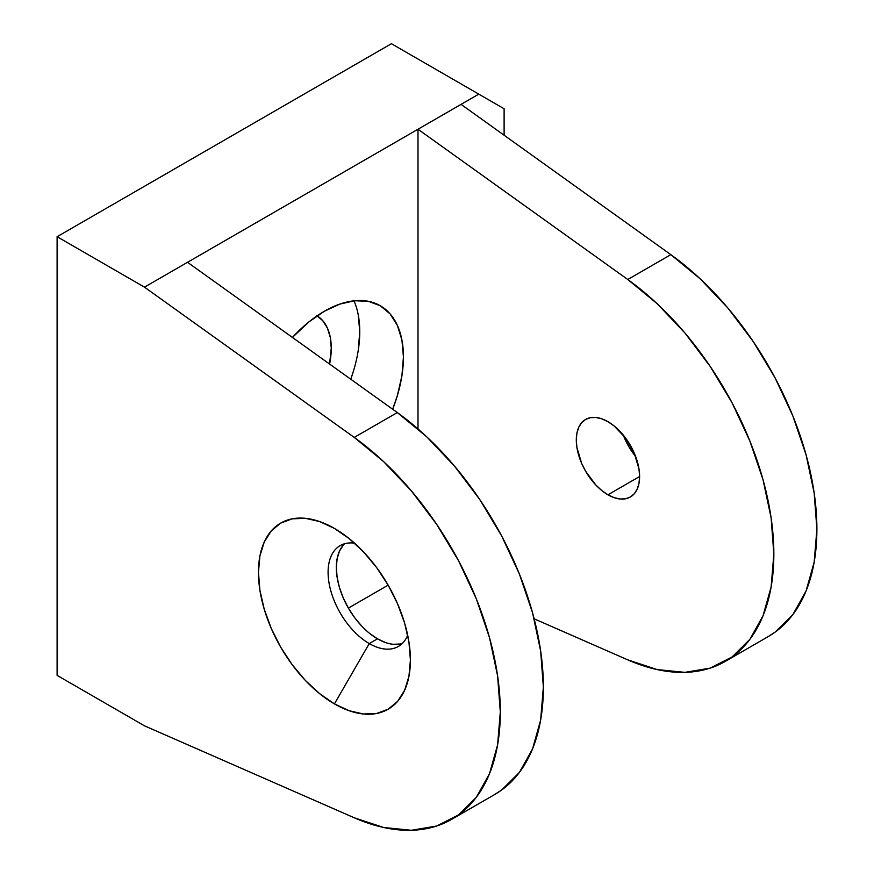 <?xml version="1.0" encoding="UTF-8"?>
<svg xmlns="http://www.w3.org/2000/svg" width="874" height="874" viewBox="0 0 874 874"><rect width="100%" height="100%" fill="white"/><g stroke="black" fill="none" stroke-linecap="round" stroke-linejoin="round"><path stroke-width="1.31" d="M354.56 543.169A58.197 33.605 -120 0 0 328.777 581.308A58.197 33.605 -120 0 0 369.254 643.57L334.425 703.887A107.447 62.032 60 0 1 258.453 572.284A107.447 62.032 60 0 1 334.425 528.42L319.611 521.549L305.354 518.315L292.222 518.839L280.707 523.1L271.257 530.933L264.232 542.055L259.906 556.017L258.453 572.284L259.906 590.245L264.232 609.2L271.257 628.417L280.707 647.175L292.222 664.732L305.354 680.42L319.611 693.639L334.425 703.887L349.25 710.759L363.508 713.992L376.639 713.468L388.154 709.207L397.604 701.374L404.629 690.252L408.945 676.29L410.409 660.023L408.945 642.062L404.629 623.107L397.604 603.879L388.154 585.132L376.639 567.576L363.508 551.887L349.25 538.668L334.425 528.42A107.447 62.032 60 0 1 410.409 660.023A107.447 62.032 60 0 1 334.425 703.887L369.254 643.57A58.197 33.605 60 0 1 331.235 592.277A58.197 33.605 60 0 1 340.15 545.638A58.197 33.605 60 0 1 354.56 543.169M344.564 543.77A58.197 33.605 -120 0 0 340.674 591.294A58.197 33.605 -120 0 0 377.481 638.818L369.254 643.57L377.481 638.818L369.451 633.268M607.954 494.793A44.771 25.849 60 0 1 578.708 455.343A44.771 25.849 60 0 1 585.569 419.465A44.771 25.849 60 0 1 607.954 421.683L601.771 418.821L595.839 417.466L590.365 417.685L585.569 419.465L581.625 422.732L578.708 427.364L576.906 433.176L576.294 439.961L576.906 447.444L581.625 463.351L585.569 471.162L595.839 485.015L601.771 490.522L607.954 494.793L614.127 497.656L620.07 498.999L625.544 498.781L630.34 497.011L634.273 493.744L637.201 489.112L639.003 483.289L639.615 476.516L607.954 494.793L639.615 476.516L639.003 469.032L634.273 453.125L625.544 437.994L614.127 425.944L607.954 421.683A44.771 25.849 60 0 1 637.201 461.133A44.771 25.849 60 0 1 630.34 497.011A44.771 25.849 60 0 1 607.954 494.793M623.337 435.176A44.771 25.849 -120 0 0 635.616 456.436L628.625 446.308L623.337 435.176M353.73 370.205L350.769 379.229A111.927 64.621 120 0 0 353.981 300.82M324.298 311.286A111.927 64.621 -60 0 1 380.266 305.736A111.927 64.621 -60 0 1 392.666 409.24L397.419 395.43L401.92 375.689L403.438 356.974L401.92 340.03L397.419 325.489L390.11 313.908L380.266 305.736L368.271 301.301L354.582 300.754L339.735 304.13L324.298 311.286L308.861 321.96L292.419 337.43A111.927 64.621 -60 0 1 324.298 311.286M317.098 315.82A71.635 41.362 -60 0 1 329.596 364.054L331.268 348.202L330.285 337.353L327.411 328.045L322.724 320.638L316.432 315.416M451.727 819.32L494.782 794.466A234.603 135.448 -120 0 0 534.265 619.24A234.603 135.448 -120 0 0 397.309 412.561L354.254 437.415A234.603 135.448 60 0 1 491.21 644.094A234.603 135.448 60 0 1 451.727 819.32A234.603 135.448 60 0 1 354.254 817.78L144.483 725.824L57.105 675.373L57.105 236.712L391.41 43.7L478.788 94.141L144.483 287.153L354.254 437.415L397.309 412.561L187.539 262.298L144.483 287.153L57.105 236.712L144.483 287.153L354.254 437.415L383.631 461.636L411.403 490.915L436.65 524.313L458.544 560.715L476.363 598.93L489.516 637.725L497.59 675.799L500.31 711.928L497.59 744.91L489.516 773.665L476.363 797.252L458.544 814.907L436.65 826.028L411.403 830.278L383.631 827.492L354.254 817.78L144.483 725.824L57.105 675.373L57.105 236.712L391.41 43.7L478.788 94.141L461.057 104.377L670.828 254.651L627.772 279.505A234.603 135.448 60 0 1 764.739 486.173A234.603 135.448 60 0 1 725.256 661.41A234.603 135.448 60 0 1 627.772 659.859L534.167 618.825L627.772 659.859L657.161 669.571L684.932 672.357L710.169 668.118L732.062 656.986L749.881 639.342L763.046 615.744L771.119 586.989L773.84 554.007L771.119 517.889L763.046 479.804L749.881 441.02L732.062 402.794L710.169 366.392L684.932 332.994L657.161 303.715L627.772 279.505L670.828 254.651L700.216 278.861L727.987 308.14L753.224 341.537L775.118 377.939L792.937 416.155L806.101 454.95L814.175 493.034L816.895 529.152L814.175 562.135L806.101 590.89L792.937 614.477L775.118 632.131L767.864 636.807M725.256 661.41L768.301 636.545A234.603 135.448 -120 0 0 807.794 461.319A234.603 135.448 -120 0 0 670.828 254.651L461.057 104.377L418.001 129.243L627.772 279.505L418.001 129.243L418.001 428.937L418.001 129.243L187.539 262.298L397.309 412.561L426.687 436.782L454.458 466.061L479.706 499.447L501.589 535.849L519.407 574.076L532.572 612.871L540.645 650.944L543.366 687.073L540.645 720.056L532.572 748.81L519.407 772.398L501.589 790.052L494.345 794.717M504.112 135.219L504.112 108.769L478.788 94.141L504.112 108.769L504.112 135.219M361.738 626.112L354.615 617.612L348.387 608.096L388.154 585.143L348.387 608.096L343.264 597.947L339.462 587.525L337.124 577.266L336.326 567.532L337.124 558.726L339.462 551.155L343.264 545.136M358.231 314.804L359.76 331.759L358.231 350.463M400.347 644.007L393.234 644.291M385.51 642.543L377.481 638.818A58.197 33.605 -120 0 0 402.171 643.57M407.699 635.212A58.197 33.605 60 0 1 398.358 646.454A58.197 33.605 60 0 1 369.254 643.57A58.197 33.605 -120 0 0 407.688 635.212"/></g></svg>

